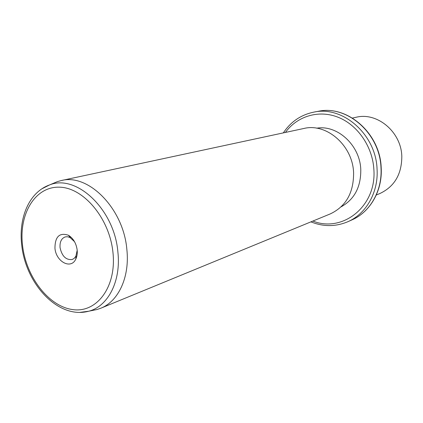 <?xml version="1.0" encoding="UTF-8"?>
<svg xmlns="http://www.w3.org/2000/svg" width="423" height="423" viewBox="0 0 423 423"><rect width="100%" height="100%" fill="white"/><g stroke="black" fill="none" stroke-linecap="round" stroke-linejoin="round"><path stroke-width="0.63" d="M376.29 194.998L379.87 193.528C394.485 186.622 401.797 174.191 401.808 156.224C401.157 131.844 377.157 111.921 356.198 117.25L352.433 118.059M316.684 128.195C337.311 124.6 359.888 145.147 360.777 169.396C361.036 186.903 354.469 199.392 341.075 206.863M100.769 308.235L330.268 213.911C345.998 206.456 353.771 192.671 353.591 172.568C352.602 145.253 326.292 122.718 303.767 128.502L61.155 180.579C88.296 173.155 123.505 208.507 126.852 249.417C129.898 276.986 118.488 301.356 100.769 308.235L97.031 309.52L92.5 310.45M53.124 183.423L57.343 181.641L61.155 180.579M54.953 248.269C55.001 236.653 59.484 232.312 68.41 235.251C73.232 238.276 76.151 243.151 77.155 249.882C77.52 253.372 77.065 256.433 75.796 259.061C71.043 269.789 56.021 261.768 54.953 248.269M74.548 241.718L70.033 237.499L67.363 236.716L65.158 236.933C61.361 238.445 59.664 242.019 60.055 247.667C61.948 256.206 65.983 260.161 72.169 259.516L74.104 258.448L75.865 256.29L77.198 250.257M283.336 132.891C290.77 121.724 300.949 114.797 313.866 112.121L318.244 111.307C346.95 104.793 379.902 133.277 380.986 167.688C382.471 190.683 370.083 212.119 351.941 219.897C370.305 212.002 382.662 190.466 381.186 167.577M313.866 112.121C342.736 105.56 375.936 134.324 377.062 169.063C378.574 192.269 366.122 213.885 347.875 221.705L351.941 219.897M285.403 132.447C297.073 116.272 318.456 109.536 337.977 117.197C357.488 124.811 372.589 146.501 373.863 169.406C376.83 206.345 342.53 233.089 312.883 221.055M41.607 188.954L49.613 184.909C76.41 173.816 114.39 209.348 117.88 251.949C121.195 281.147 108.077 306.337 88.804 311.201L79.836 312.401M22.604 245.922C18.591 214.657 34.601 186.76 58.892 187.172C83.109 187.066 109.568 218.104 112.957 252.478C116.711 286.868 96.841 313.12 72.846 309.604C48.878 306.59 26.289 277.187 22.604 245.922M318.244 111.307C347.32 104.809 380.087 133.308 381.181 167.524M310.926 221.864C323.384 226.865 335.698 226.813 347.875 221.705M97.031 309.52L88.804 311.201C58.443 319.524 26.02 284.314 21.795 245.752C18.342 218.559 28.627 192.402 49.613 184.909L57.343 181.641M76.061 255.91L75.796 259.061M70.408 237.7L68.41 235.251M68.891 235.838L69.213 235.743"/></g></svg>
